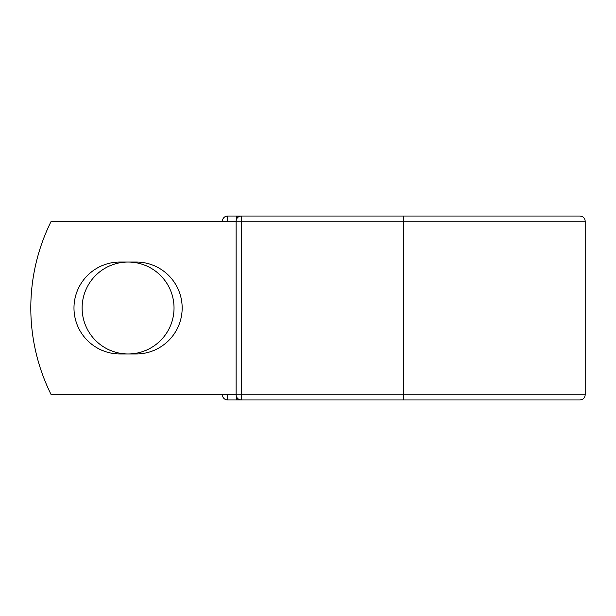 <?xml version="1.0" encoding="UTF-8"?>
<svg xmlns="http://www.w3.org/2000/svg" width="616" height="616" viewBox="0 0 616 616"><rect width="100%" height="100%" fill="white"/><g stroke="black" fill="none" stroke-linecap="round" stroke-linejoin="round"><path stroke-width="0.92" d="M73.982 308A45.954 45.954 0 0 0 119.943 353.954L136.213 353.954A45.954 45.954 0 0 0 182.167 308A45.954 45.954 0 0 0 136.213 262.046L119.943 262.046A45.954 45.954 0 0 0 73.982 308M82.121 308A45.954 45.954 0 0 1 128.074 262.046A45.954 45.954 0 0 1 174.028 308A45.954 45.954 0 0 1 128.074 353.954A45.954 45.954 0 0 1 82.121 308M403.803 216.047L241.318 216.047L241.318 221.236L585.2 221.236C584.892 218.087 583.159 216.355 580.01 216.047L403.803 216.047L403.803 399.953L227.604 399.953A5.19 5.19 0 0 1 222.407 394.764L222.407 394.54M222.407 221.46L222.407 221.236A5.19 5.19 0 0 1 227.604 216.047A5.19 5.19 0 0 0 222.407 221.236A5.19 5.19 0 0 1 227.604 216.047L236.344 216.047A5.19 5.19 0 0 1 238.831 216.686A5.19 5.19 0 0 0 236.344 216.047L241.318 216.047A5.19 5.19 0 0 0 236.128 221.236L227.604 221.46M403.803 399.953L580.01 399.953C583.159 399.645 584.892 397.913 585.2 394.764L585.2 221.236M227.604 394.54L236.128 394.764L236.128 221.236A5.19 5.19 0 0 1 241.318 216.047M236.128 394.54L51.089 394.54A194.725 194.725 0 0 1 51.089 221.46L236.128 221.46M236.344 399.953A5.19 5.19 0 0 0 238.831 399.314A5.19 5.19 0 0 1 236.344 399.953L236.344 396.242M236.128 394.764A5.19 5.19 0 0 0 241.318 399.953L241.318 394.764L236.128 394.764M227.604 216.047A5.19 5.19 0 0 0 222.407 221.236L227.604 221.236L227.604 216.047M227.604 399.953A5.19 5.19 0 0 1 222.407 394.764L227.604 394.764L227.604 399.953M236.128 221.236L241.318 221.236L241.318 394.764L585.2 394.764M236.344 219.758L236.344 216.047"/></g></svg>
